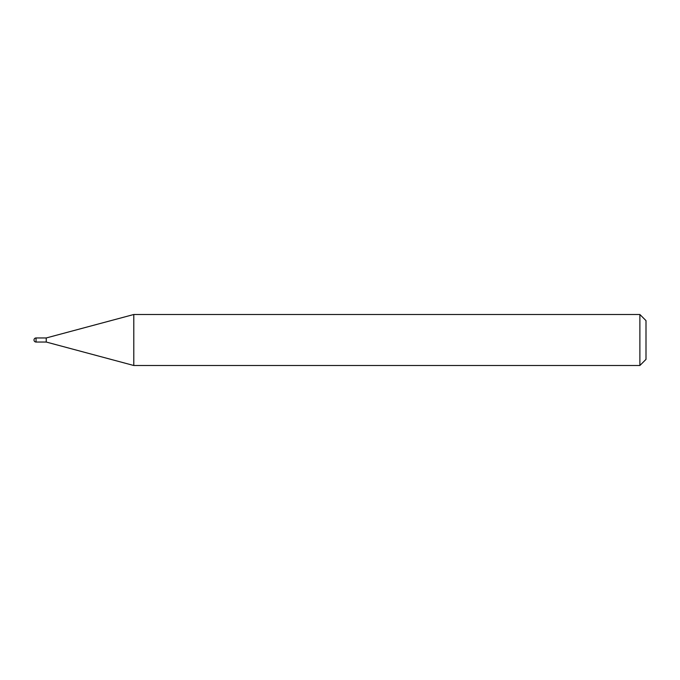 <?xml version="1.0" encoding="UTF-8"?>
<svg xmlns="http://www.w3.org/2000/svg" width="680" height="680" viewBox="0 0 680 680"><rect width="100%" height="100%" fill="white"/><g stroke="black" fill="none" stroke-linecap="round" stroke-linejoin="round"><path stroke-width="1.02" d="M36.04 337.96L36.04 342.04A2.04 2.04 0 0 1 34 340A2.04 2.04 0 0 1 36.04 337.96L46.24 337.96L46.24 342.04L133.79 365.5L639.88 365.5L639.88 314.5L646 320.62L646 359.38L639.88 365.5M36.04 342.04L46.24 342.04L46.24 337.96L133.79 314.5L133.79 365.5M133.79 314.5L639.88 314.5"/></g></svg>
